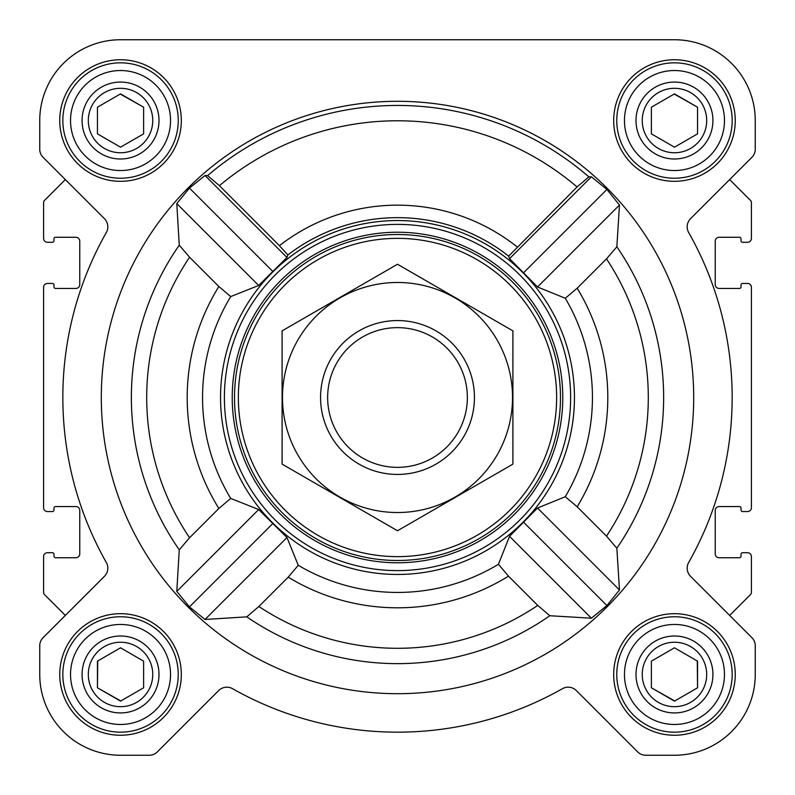 <?xml version="1.0" encoding="UTF-8"?>
<svg xmlns="http://www.w3.org/2000/svg" width="795" height="795" viewBox="0 0 795 795"><rect width="100%" height="100%" fill="white"/><g stroke="black" fill="none" stroke-linecap="round" stroke-linejoin="round"><path stroke-width="1.19" d="M549.812 615.737L591.42 618.212L606.913 605.552L619.474 589.969L616.85 548.212L606.506 536.128L577.17 506.793L565.295 496.726L537.529 508.025L509.535 536.317L498.425 564.281L508.482 576.136L537.758 605.412L549.812 615.737A266.136 266.136 0 0 1 246.788 616.85L258.872 606.506L288.207 577.17L298.274 565.295L286.975 537.529L258.683 509.535L230.719 498.425L218.864 508.482L189.588 537.758L179.263 549.812L176.788 591.42L189.448 606.913L205.03 619.474L246.788 616.85M693.697 397.5A296.197 296.197 0 0 0 249.401 140.983A296.197 296.197 0 0 0 249.401 654.017A296.197 296.197 0 0 0 693.697 397.5M616.85 246.788L619.474 205.03L606.913 189.448L591.42 176.788L588.856 176.878L577.051 186.944L508.661 256.129L509.535 258.683L537.529 286.975L565.295 298.274L577.17 288.207L606.506 258.872L616.85 246.788A266.136 266.136 0 0 1 616.85 548.212M279.413 245.685L219.42 185.692L207.604 175.615L205.03 175.526L189.448 188.087L176.788 203.58L179.263 245.188L189.588 257.242L218.864 286.518L230.719 296.575L258.683 285.465L286.975 257.471L287.87 254.937L279.413 245.685A192.34 192.34 0 0 1 517.118 246.877M246.112 489.114A176.947 176.947 0 0 0 574.447 397.5A176.947 176.947 0 0 0 349.939 227.062A176.947 176.947 0 0 0 246.112 489.114M508.661 256.129A179.839 179.839 0 0 0 287.87 254.937M59.754 120.532A60.778 60.778 0 0 1 150.921 67.893A60.778 60.778 0 0 1 150.921 173.171A60.778 60.778 0 0 1 59.754 120.532M59.754 674.468A60.778 60.778 0 0 1 150.921 621.829A60.778 60.778 0 0 1 150.921 727.107A60.778 60.778 0 0 1 59.754 674.468M613.69 674.468A60.778 60.778 0 0 1 704.857 621.829A60.778 60.778 0 0 1 704.857 727.107A60.778 60.778 0 0 1 613.69 674.468M613.69 120.532A60.778 60.778 0 0 1 704.857 67.893A60.778 60.778 0 0 1 704.857 173.171A60.778 60.778 0 0 1 613.69 120.532M39.75 120.532L39.75 149.212A11.537 11.537 0 0 0 43.129 157.37L104.433 218.675A11.537 11.537 0 0 1 106.321 232.528A334.665 334.665 0 0 0 106.321 562.472A11.537 11.537 0 0 1 104.433 576.325L43.129 637.63A11.537 11.537 0 0 0 39.75 645.788L39.75 674.468A80.782 80.782 0 0 0 120.532 755.25L149.212 755.25A11.537 11.537 0 0 0 157.37 751.871L218.675 690.567A11.537 11.537 0 0 1 232.528 688.679A334.665 334.665 0 0 0 562.472 688.679A11.537 11.537 0 0 1 576.325 690.567L637.63 751.871A11.537 11.537 0 0 0 645.788 755.25L674.468 755.25A80.782 80.782 0 0 0 755.25 674.468L755.25 645.788A11.537 11.537 0 0 0 751.871 637.63L690.567 576.325A11.537 11.537 0 0 1 688.679 562.472A334.665 334.665 0 0 0 688.679 232.528A11.537 11.537 0 0 1 690.567 218.675L751.871 157.37A11.537 11.537 0 0 0 755.25 149.212L755.25 120.532A80.782 80.782 0 0 0 674.468 39.75L120.532 39.75A80.782 80.782 0 0 0 39.75 120.532L39.75 149.212M43.129 157.37L65.329 179.581L44.5 200.41A3.081 3.081 0 0 0 43.596 202.586L43.596 238.44A3.846 3.846 0 0 0 47.442 242.286L52.44 242.286A1.54 1.54 0 0 0 53.98 240.746L53.98 238.818A1.54 1.54 0 0 1 55.521 237.278L75.913 237.278A3.846 3.846 0 0 1 79.758 241.133L79.758 284.6A3.846 3.846 0 0 1 75.913 288.446L55.521 288.446A1.54 1.54 0 0 1 53.98 286.906L53.98 284.978A1.54 1.54 0 0 0 52.44 283.447L47.442 283.447A3.846 3.846 0 0 0 43.596 287.293L43.596 507.707A3.846 3.846 0 0 0 47.442 511.553L52.44 511.553A1.54 1.54 0 0 0 53.98 510.022L53.98 508.094A1.54 1.54 0 0 1 55.521 506.554L75.913 506.554A3.846 3.846 0 0 1 79.758 510.4L79.758 553.867A3.846 3.846 0 0 1 75.913 557.722L55.521 557.722A1.54 1.54 0 0 1 53.98 556.182L53.98 554.254A1.54 1.54 0 0 0 52.44 552.714L47.442 552.714A3.846 3.846 0 0 0 43.596 556.56L43.596 592.414A3.081 3.081 0 0 0 44.5 594.59L65.329 615.419L43.129 637.63M751.871 637.63L729.671 615.419L750.5 594.59A3.081 3.081 0 0 0 751.404 592.414L751.404 556.56A3.846 3.846 0 0 0 747.558 552.714L742.56 552.714A1.54 1.54 0 0 0 741.019 554.254L741.019 556.182A1.54 1.54 0 0 1 739.479 557.722L719.087 557.722A3.846 3.846 0 0 1 715.242 553.867L715.242 510.4A3.846 3.846 0 0 1 719.087 506.554L739.479 506.554A1.54 1.54 0 0 1 741.019 508.094L741.019 510.022A1.54 1.54 0 0 0 742.56 511.553L747.558 511.553A3.846 3.846 0 0 0 751.404 507.707L751.404 287.293A3.846 3.846 0 0 0 747.558 283.447L742.56 283.447A1.54 1.54 0 0 0 741.019 284.978L741.019 286.906A1.54 1.54 0 0 1 739.479 288.446L719.087 288.446A3.846 3.846 0 0 1 715.242 284.6L715.242 241.133A3.846 3.846 0 0 1 719.087 237.278L739.479 237.278A1.54 1.54 0 0 1 741.019 238.818L741.019 240.746A1.54 1.54 0 0 0 742.56 242.286L747.558 242.286A3.846 3.846 0 0 0 751.404 238.44L751.404 202.586A3.081 3.081 0 0 0 750.5 200.41L729.671 179.581L751.871 157.37M39.75 645.788L39.75 674.468M120.532 755.25L149.212 755.25M637.63 751.871L576.325 690.567A11.537 11.537 0 0 0 562.472 688.679M645.788 755.25L674.468 755.25M755.25 674.468L755.25 645.788M755.25 149.212L755.25 120.532M674.468 39.75L523.14 39.75M394.956 39.75L120.532 39.75M591.42 176.788L509.535 258.683M619.474 205.03L537.529 286.975M606.913 189.448L523.726 272.625M258.683 509.535L176.788 591.42M272.625 523.726L189.448 606.913M286.975 537.529L205.03 619.474M205.03 175.526L286.975 257.471M189.448 188.087L272.625 271.274M176.788 203.58L258.683 285.465M509.535 536.317L591.42 618.212M523.726 522.375L606.913 605.552M537.529 508.025L619.474 589.969M238.351 397.5A159.149 159.149 0 0 1 477.07 259.677A159.149 159.149 0 0 1 477.07 535.323A159.149 159.149 0 0 1 238.351 397.5M234.505 397.5A162.995 162.995 0 0 1 478.997 256.348A162.995 162.995 0 0 1 478.997 538.652A162.995 162.995 0 0 1 234.505 397.5M232.229 397.5A165.271 165.271 0 0 1 480.14 254.37A165.271 165.271 0 0 1 480.14 540.63A165.271 165.271 0 0 1 232.229 397.5M224.399 397.5A173.101 173.101 0 0 1 484.056 247.583A173.101 173.101 0 0 1 484.056 547.417A173.101 173.101 0 0 1 224.399 397.5M624.463 120.532A50.006 50.006 0 0 1 699.471 77.224A50.006 50.006 0 0 1 699.471 163.84A50.006 50.006 0 0 1 624.463 120.532M636 120.532A38.468 38.468 0 0 1 693.697 87.221A38.468 38.468 0 0 1 693.697 153.842A38.468 38.468 0 0 1 636 120.532M616.771 120.532A57.697 57.697 0 0 1 703.317 70.556A57.697 57.697 0 0 1 703.317 170.508A57.697 57.697 0 0 1 616.771 120.532M70.526 120.532A50.006 50.006 0 0 1 145.535 77.224A50.006 50.006 0 0 1 145.535 163.84A50.006 50.006 0 0 1 70.526 120.532M82.064 120.532A38.468 38.468 0 0 1 139.771 87.221A38.468 38.468 0 0 1 139.771 153.842A38.468 38.468 0 0 1 82.064 120.532M62.835 120.532A57.697 57.697 0 0 1 149.38 70.556A57.697 57.697 0 0 1 149.38 170.508A57.697 57.697 0 0 1 62.835 120.532M70.526 674.468A50.006 50.006 0 0 1 145.535 631.16A50.006 50.006 0 0 1 145.535 717.776A50.006 50.006 0 0 1 70.526 674.468M82.064 674.468A38.468 38.468 0 0 1 139.771 641.158A38.468 38.468 0 0 1 139.771 707.779A38.468 38.468 0 0 1 82.064 674.468M62.835 674.468A57.697 57.697 0 0 1 149.38 624.492A57.697 57.697 0 0 1 149.38 724.444A57.697 57.697 0 0 1 62.835 674.468M624.463 674.468A50.006 50.006 0 0 1 699.471 631.16A50.006 50.006 0 0 1 699.471 717.776A50.006 50.006 0 0 1 624.463 674.468M636 674.468A38.468 38.468 0 0 1 693.697 641.158A38.468 38.468 0 0 1 693.697 707.779A38.468 38.468 0 0 1 636 674.468M616.771 674.468A57.697 57.697 0 0 1 703.317 624.492A57.697 57.697 0 0 1 703.317 724.444A57.697 57.697 0 0 1 616.771 674.468M642.251 120.532A32.217 32.217 0 0 1 690.577 92.627A32.217 32.217 0 0 1 690.577 148.436A32.217 32.217 0 0 1 642.251 120.532M651.383 107.206L651.383 133.858L674.468 147.184L697.553 133.858L697.553 107.206L674.468 93.88L651.383 107.206L651.383 133.858L674.468 147.184M697.553 133.858L697.553 107.206L674.19 94.039M642.251 674.468A32.217 32.217 0 0 1 690.577 646.564A32.217 32.217 0 0 1 690.577 702.373A32.217 32.217 0 0 1 642.251 674.468M651.383 661.142L651.383 687.794L674.468 701.12L697.553 687.794L697.553 661.142L674.468 647.816L651.383 661.142L651.383 687.794L674.746 700.961M88.315 674.468A32.217 32.217 0 0 1 136.641 646.564A32.217 32.217 0 0 1 136.641 702.373A32.217 32.217 0 0 1 88.315 674.468M97.725 660.983L97.447 687.794L120.532 701.12L143.617 687.794L143.617 661.142L120.532 647.816L97.447 661.142L97.447 687.794L120.81 700.961M88.315 120.532A32.217 32.217 0 0 1 136.641 92.627A32.217 32.217 0 0 1 136.641 148.436A32.217 32.217 0 0 1 88.315 120.532M97.447 107.206L97.447 133.858L120.532 147.184L143.617 133.858L143.617 107.206L120.532 93.88L97.447 107.206L97.447 133.858L120.532 147.184M143.617 133.858L143.617 107.206L120.254 94.039M143.617 687.794L143.617 661.142L120.532 647.816M697.553 687.794L697.275 660.983M327.639 397.5A69.861 69.861 0 0 1 432.43 337A69.861 69.861 0 0 1 432.43 458A69.861 69.861 0 0 1 327.639 397.5M320.564 397.5A76.936 76.936 0 0 1 435.968 330.869A76.936 76.936 0 0 1 435.968 464.131A76.936 76.936 0 0 1 320.564 397.5M397.5 282.483A115.017 115.017 0 0 1 497.114 455.008A115.017 115.017 0 0 1 297.887 455.008A115.017 115.017 0 0 1 397.5 282.483M512.904 464.131L512.904 330.869L397.5 264.248L282.096 330.869L282.096 464.131L397.5 530.752L512.904 464.131M207.604 175.615A292.043 292.043 0 0 1 588.856 176.878M179.263 245.188A266.136 266.136 0 0 0 179.263 549.812M189.588 257.242A250.803 250.803 0 0 0 189.588 537.758M218.864 286.518A210.297 210.297 0 0 0 218.864 508.482M230.719 296.575A194.934 194.934 0 0 0 230.719 498.425M298.274 565.295A194.934 194.934 0 0 0 498.425 564.281M565.295 496.726A194.934 194.934 0 0 0 565.295 298.274M606.506 536.128A250.803 250.803 0 0 0 606.506 258.872M577.17 506.793A210.297 210.297 0 0 0 577.17 288.207M219.42 185.692A276.72 276.72 0 0 1 577.051 186.944M258.872 606.506A250.803 250.803 0 0 0 537.758 605.412M288.207 577.17A210.297 210.297 0 0 0 508.482 576.136"/></g></svg>
